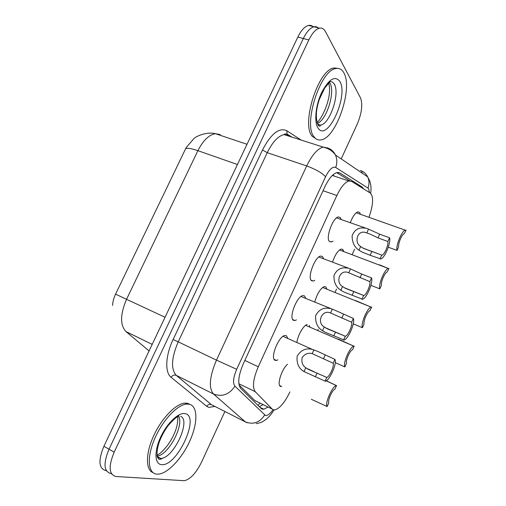 <?xml version="1.0" encoding="UTF-8"?>
<svg xmlns="http://www.w3.org/2000/svg" width="506" height="506" viewBox="0 0 506 506"><rect width="100%" height="100%" fill="white"/><g stroke="black" fill="none" stroke-linecap="round" stroke-linejoin="round"><path stroke-width="0.76" d="M333.005 241.141L331.329 241.994L329.431 241.451C325.39 238.124 332.803 217.605 338.324 216.929L340.342 217.586L341.152 219.503M314.814 280.311L313.246 281.051L311.506 280.666C307.06 277.845 314.896 256.719 320.659 256.068L322.531 256.555L323.486 258.585M296.453 319.881L294.947 320.538L293.398 320.285C288.515 318.008 296.839 296.206 302.841 295.593L304.536 295.921L305.656 298.091M277.908 359.855L276.434 360.462L275.1 360.316C269.755 358.621 278.616 336.06 284.865 335.497L286.352 335.699L287.661 338.021M350.26 222.792C352.657 216.562 355.206 212.912 357.913 211.862L359.722 212.514L360.392 214.285M332.568 262.108C335.054 254.796 337.926 250.445 341.196 249.047L342.878 249.54L343.675 251.419M314.783 301.88C317.218 293.537 320.406 288.439 324.333 286.579L325.87 286.934L326.806 288.913M296.946 342.145C297.832 335.136 303.644 325.143 307.167 324.498M279.717 385.566L281.671 386.495L280.628 386.413C276.567 385.458 281.564 369.272 287.497 364.263M239.041 384.927L254.796 400.518L256.156 401.334M368.937 217.308C373.289 204.892 373.77 196.828 370.379 193.121L351.569 181.363L348.83 181.009C344.858 182.312 340.873 187.144 336.857 195.512L258.281 366.755C253.152 378.905 252.146 387.223 255.271 391.714L272.209 409.076L273.379 409.809L274.948 409.885C279.938 408.291 284.929 402.289 289.919 391.878M334.668 176.24L332.733 175.063M317.85 330.279L318.293 329.292M335.08 292.266L336.534 289.059M352.144 254.626L354.586 249.243M309.349 325.44L309.786 326.8M111.573 473.907L110.941 473.54C103.793 471.636 103.154 463.528 109.018 449.202L303.322 38.5C306.668 31.688 310.235 27.786 314.017 26.793C315.864 26.42 317.452 26.951 318.78 28.38M115.57 294.144L185.462 149.08L186.322 147.423L193.918 138.581C195.05 136.962 206.189 131.307 215.423 133.692C208.965 134.767 203.127 140.421 197.897 150.668L126.544 299.305L115.57 294.144C113.724 298.04 112.737 301.81 112.61 305.447M106.494 470.922L105.944 470.593C98.733 468.651 98.056 460.542 103.901 446.273L297.832 37.071C301.178 30.284 304.751 26.394 308.559 25.42C310.406 25.053 312 25.572 313.34 26.976M363.574 188.864L362.068 186.954L339.804 172.951L336.914 172.546C332.853 173.805 328.824 178.58 324.833 186.866L243.443 363.422C238.313 375.553 237.409 383.883 240.723 388.406L261.077 408.405L262.285 409.126L263.816 409.221L267.927 407.128M262.987 404.699L259.312 406.666M224.885 411.492L201.559 462.142C195.999 473.249 190.231 479.435 184.247 480.7L115.975 476.5C108.885 474.647 108.284 466.532 114.173 452.155L308.843 39.942C312.196 33.105 315.75 29.184 319.501 28.178C321.987 27.697 323.948 28.791 325.396 31.467L360.544 97.955C362.903 104.438 361.79 113.18 357.198 124.191L341.208 158.909M110.941 473.54C103.793 471.636 103.154 463.528 109.018 449.202L303.322 38.5C306.668 31.688 310.235 27.786 314.017 26.793L308.559 25.42M342.764 251.071L343.226 250.046M336.686 172.609L349.956 180.876M311.304 399.272L327.129 406.565C324.593 403.611 332.271 386.141 336.363 385.534L326.3 380.765M336.566 385.49L334.915 389.177C332.259 389.962 327.603 400.347 328.786 402.858L327.129 406.565M333.182 363.213L312.177 353.612C308.236 352.568 304.922 353.865 302.246 357.502C301.253 361.948 302.424 365.376 305.757 367.792L308.824 369.601L326.787 377.438C329.627 376.679 334.352 366.148 333.182 363.213L334.909 359.38L317.173 351.126L312.417 349.425L283.018 336.357M334.909 359.38C337.35 363.074 329.748 380.442 325.326 381.233L304.03 371.6C298.736 368.507 296.446 363.365 297.155 356.173C300.931 350.019 306.022 347.767 312.417 349.425M325.054 381.29L326.787 377.438M189.548 404.288C197.966 406.489 197.84 423.256 189.921 440.758C182.116 458.272 167.688 473.799 158.036 474.166L157.024 474.154C148.024 473.73 146.538 457.721 154.539 439.056C162.432 420.397 177.492 404.471 186.828 404.06L189.548 404.288M153.052 472.648C145.475 469.929 145.532 453.332 153.748 435.634C161.882 417.924 176.069 403.535 185.006 403.118L187.732 403.358L190.047 404.439M335.503 362.751L344.871 366.932C342.638 363.574 349.874 346.762 353.82 346.136L338.369 339.134M354.213 346.066L352.581 349.722C350.076 350.184 345.471 360.455 346.515 363.264L344.871 366.932M353.264 323.859L362.435 327.698C360.481 323.966 367.324 307.756 371.119 307.11L355.712 300.621M371.682 307.047L369.956 310.69C367.558 311.108 363.182 321.044 364.067 324.068L362.435 327.698M370.917 285.365L379.823 288.863C378.134 284.783 384.617 269.116 388.266 268.452L339.488 249.964M379.487 264.821L388.266 268.452M372.878 262.487L372.169 262.355M388.981 268.414L387.153 272.038C384.851 272.468 380.708 282.051 381.435 285.27L379.823 288.863M388.298 247.206L397.039 250.413C395.597 246.011 401.751 230.831 405.255 230.16L356.218 212.811M397.039 250.413L398.633 246.852C398.045 243.462 401.979 234.196 404.186 233.766L406.103 230.173L405.255 230.16M351.613 322.208L330.121 312.809C321.69 309.501 316.554 322.809 324.245 326.946L327.281 328.786L345.326 336.269C348.014 335.763 352.625 325.428 351.613 322.208L353.315 318.413L335.548 310.507L301.007 296.491M353.315 318.413C355.446 322.518 348.299 339.21 344.055 340.013L325.624 332.448L322.537 330.715C317.515 327.66 315.219 322.638 315.636 315.649C318.9 309.495 323.714 307.136 330.076 308.571M343.574 340.095L345.288 336.281M369.848 281.633L347.869 272.43C339.501 269.483 335.326 282.506 342.543 286.529L345.541 288.401L363.776 295.51C366.344 294.998 370.689 285.055 369.848 281.633L371.537 277.876L361.695 274.056L350.513 268.926L318.837 257.004M371.537 277.876C373.371 282.361 366.629 298.445 362.568 299.261L343.903 292.025L340.854 290.261C336.079 287.231 333.783 282.323 333.96 275.53C336.756 269.388 341.297 266.928 347.59 268.155M361.891 299.331L363.586 295.555M387.893 241.482L378.001 237.883L370.095 234.107L365.465 232.482C357.204 229.869 353.871 242.608 360.651 246.53L363.612 248.433L382.011 255.201C384.471 254.682 388.57 245.1 387.893 241.482L389.563 237.763L379.671 234.189L368.532 229.11L336.509 217.896M389.563 237.763C391.125 242.595 384.743 258.142 380.86 258.958L370.158 255.29L361.992 252.02L358.975 250.223C354.434 247.225 352.144 242.418 352.113 235.802C354.491 229.686 358.773 227.143 364.965 228.168M380.019 258.99L381.701 255.258M343.846 72.813C353.308 88.531 335.99 138.555 320.886 139.89C318.147 140.352 315.87 139.333 314.043 136.835C302.949 124.59 320.285 69.822 335.997 68.519C339.336 67.918 341.955 69.347 343.846 72.813M316.832 139.34L312.158 136.234C301 123.983 318.293 69.265 334.055 67.987L338.128 68.399M254.796 400.518L272.209 409.076M260.122 403.288L257.858 405.236M238.845 383.725L255.271 391.714M244.822 360.436L258.281 366.755M323.056 190.718L336.857 195.512M165.045 317.256L126.544 299.305C120.156 314.296 119.973 325.061 125.981 331.588L149.08 350.949M142.388 345.339L149.087 350.924M185.462 149.08C186.486 147.676 190.635 148.201 197.897 150.668L237.44 164.507M220.173 134.583L215.423 133.692L247.023 144.286M103.901 446.273L114.173 452.155M297.832 37.071L308.843 39.942M125.981 331.588L152.192 344.377M369.481 192.558L368.634 188.757L367.982 188.087L335.706 167.48C332.67 166.253 329.286 169.346 325.567 176.752L236.7 369.31C233.241 377.476 232.659 383.099 234.948 386.179L265.454 415.483C267.516 415.831 270.046 413.895 273.044 409.677M360.405 170.459C363.688 171.591 366.11 173.735 367.679 176.898C369.298 180.459 369.399 184.19 367.982 188.087M214.879 406.413L208.801 407.4L206.739 406.343L171.098 377.293C164.722 372.555 165.424 355.509 173.115 339.526L262.494 149.972C271.058 133.635 279.179 127.221 286.858 130.731L301.19 140.111M247.08 422.795L245.416 421.922L213.494 393.997L176.284 375.376L211.407 404.648C209.535 403.946 207.979 404.509 206.739 406.343M234.948 386.179C229.281 394.579 222.134 397.185 213.494 393.997C208.491 387.963 209.478 376.673 216.467 360.127L178.207 341.841C171.37 357.976 170.731 369.152 176.284 375.376C174.235 374.623 172.502 375.262 171.098 377.293M264.676 415.021C259.686 422.592 253.266 424.888 245.416 421.922L211.407 404.648M361.746 171.888L362.479 173.362M290.849 136.784L288.793 135.456L284.011 134.577C278.098 136.013 272.513 142.047 267.25 152.673L178.207 341.841L173.115 339.526M236.7 369.31L216.467 360.127L306.699 165.943L267.25 152.673L262.494 149.972M325.567 176.752C321.942 172.843 315.649 169.238 306.699 165.943C312.006 155.032 317.452 148.764 323.024 147.138L327.452 147.885C331.05 149.106 333.713 151.465 335.427 154.975C337.192 158.941 337.287 163.109 335.706 167.48M286.858 130.731L287.029 134.001L287.838 134.95M338.261 172.438L339.804 172.951M358.684 185.81L362.068 186.954M304.03 371.6L305.757 367.792M312.177 353.612L313.891 349.817M323.448 358.862L325.168 355.054M315.352 376.825L317.079 372.998M180.617 416.274C191.376 420.404 173.311 458.784 160.668 458.436L157.429 457.38M185.183 413.661C200.502 416.109 176.936 467.025 161.458 464.635C154.596 464.154 154.052 451.131 160.712 436.994C167.271 422.845 178.928 411.998 185.183 413.661M178.719 415.021L178.763 415.47M178.789 415.818L178.827 416.792M178.314 415.812C184.785 424.224 168.447 455.451 157.081 456.064M322.537 330.715L324.245 326.946M330.601 312.91L332.297 309.16M341.828 318.11L343.53 314.34M333.808 335.889L335.522 332.1M340.854 290.261L342.543 286.529M348.83 272.639L350.513 268.926M360.013 277.788L361.695 274.056M352.081 295.377L353.77 291.627M358.975 250.223L360.651 246.53M366.869 232.792L368.532 229.11M378.001 237.883L379.671 234.189M370.158 255.29L371.828 251.577M334.649 84.236L334.871 85.432M329.558 81.681C331.531 81.333 333.1 82.162 334.264 84.148C340.304 93.338 329.767 124.324 320.443 125.09L317.882 124.729M339.842 81.403C348.881 95.893 327.192 142.749 318.103 128.113C313.992 122.376 315.523 105.533 321.595 92.661C328.887 79.056 334.972 75.299 339.842 81.403M329.438 82.269L329.849 82.902C335.617 91.58 326.553 120.46 317.275 123.407M332.328 175.449L348.83 181.009M276.434 360.462L274.176 359.418M294.947 320.538L292.727 319.577M313.246 281.051L311.076 280.179M331.329 241.994L329.235 241.21M259.97 407.317L263.816 409.221M256.213 423.655C262.608 422.383 262.582 421.65 266.264 419.215C269.009 416.982 271.608 413.889 274.075 409.936M370.67 193.33C371.353 188.82 371.018 184.62 369.658 180.737L367.679 176.898L335.427 154.975C333.403 152.135 330.703 149.947 327.338 148.416L284.011 134.577C284.043 134.115 285.049 133.919 287.029 134.001L291.829 137.094M319.501 28.178L314.017 26.793M336.363 385.534L326.168 380.847M306.181 368.109L314.27 371.809M157.164 456.475L160.668 458.436L160.389 458.79C159.618 460.099 158.53 459.29 157.138 456.355C156.487 447.064 160.168 436.798 168.175 425.565C176.177 416.514 177.043 417.336 177.366 416.71L178.163 415.818M156.993 455.558C158.878 453.515 159.112 455.526 167.594 445.305C174.937 434.932 178.321 425.28 177.745 416.349M186.828 404.06L185.006 403.118M160.845 459.233L162.888 457.993M353.82 346.136L305.592 325.307M371.119 307.11L322.613 287.459M325.238 327.667L345.326 336.269M344.162 287.667L363.776 295.51M362.973 248.104L382.011 255.201M317.85 124.286L320.443 125.09L320.273 125.798C320.146 126.411 319.52 126.298 318.4 125.469C315.346 118.954 315.7 110.175 319.45 99.132L324.605 88.208L329.4 82.333M316.958 122.382C320.336 121.162 332.923 98.183 328.704 83.123M335.997 68.519L334.055 67.987"/></g></svg>

